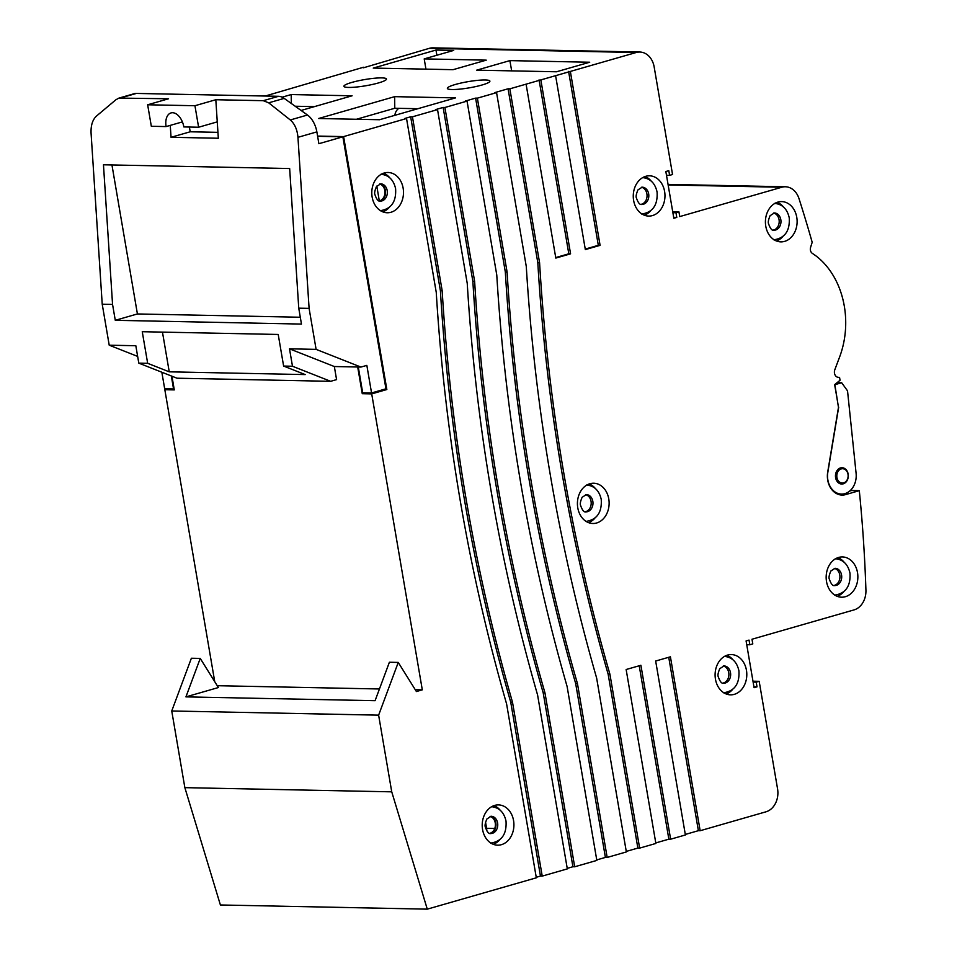 <?xml version="1.0" encoding="UTF-8"?>
<svg xmlns="http://www.w3.org/2000/svg" width="957" height="957" viewBox="0 0 957 957"><rect width="100%" height="100%" fill="white"/><g stroke="black" fill="none" stroke-linecap="round" stroke-linejoin="round"><path stroke-width="1.44" d="M495.834 822.948A8.625 6.795 91.2 0 0 490.343 816.345A8.625 6.795 -88.8 0 1 495.834 822.948A8.625 6.795 -88.8 0 1 489.996 833.415A8.625 6.795 91.2 0 0 495.834 822.948M848.153 474.074A8.146 6.412 91.2 0 0 842.04 467.722A8.146 6.412 91.2 0 0 835.605 477.675A8.146 6.412 91.2 0 0 841.717 484.027A8.146 6.412 91.2 0 0 848.153 474.074M837.124 382.644L841.67 382.74L834.863 384.69L838.44 407.12M838.691 407.12L827.841 472.28A18.219 14.343 91.2 0 0 841.514 494.087A18.219 14.343 91.2 0 0 856.096 473.32L847.531 390.863L841.67 382.74M839.779 574.978A8.625 6.795 91.2 0 0 834.289 568.374A8.625 6.795 -88.8 0 1 839.779 574.978A8.625 6.795 -88.8 0 1 833.942 585.445A8.625 6.795 91.2 0 0 839.779 574.978M779.046 219.643A8.625 6.795 91.2 0 0 773.555 213.028A8.625 6.795 -88.8 0 1 779.046 219.643A8.625 6.795 -88.8 0 1 773.208 230.111A8.625 6.795 91.2 0 0 779.046 219.643M646.896 193.864A8.625 6.795 91.2 0 0 641.405 187.249A8.625 6.795 -88.8 0 1 646.896 193.864A8.625 6.795 -88.8 0 1 641.058 204.331A8.625 6.795 91.2 0 0 646.896 193.864M591.043 501.277A8.625 6.795 91.2 0 0 585.552 494.661A8.625 6.795 -88.8 0 1 591.043 501.277A8.625 6.795 -88.8 0 1 585.217 511.744A8.625 6.795 91.2 0 0 591.043 501.277M728.732 672.627A8.625 6.795 91.2 0 0 723.241 666.012A8.625 6.795 -88.8 0 1 728.732 672.627A8.625 6.795 -88.8 0 1 722.894 683.095A8.625 6.795 91.2 0 0 728.732 672.627M385.408 190.527A8.625 6.795 91.2 0 0 379.917 183.923A8.625 6.795 -88.8 0 1 385.408 190.527A8.625 6.795 -88.8 0 1 379.57 200.994A8.625 6.795 91.2 0 0 385.408 190.527M486.742 830.784A9.594 7.548 91.2 0 0 486.587 828.284L494.757 828.451M485.63 828.248A21.102 3.074 -9.7 0 0 486.587 828.284L485.534 822.147M394.834 115.33A9.594 7.548 -88.8 0 1 398.83 108.332M161.841 372.237L164.676 388.769L173.54 388.949L171.327 375.969M358.289 367.01L362.691 392.777L371.555 392.956L366.842 365.371L360.933 367.069L316.109 349.365L289.504 348.827L292.483 366.244L330.667 381.317L336.577 379.618L334.34 366.531L289.504 348.827M317.616 136.301L342.869 136.815L385.946 388.817L371.555 392.956M162.463 332.115L169.245 371.83L305.199 374.582L283.619 366.064L292.483 366.244M283.619 366.064L278.212 334.46L142.258 331.708L147.665 363.313L138.801 363.134L176.985 378.206L330.667 381.317M111.945 164.951L137.413 313.956L300.307 317.245M166.099 126.575A14.379 8.613 74 0 1 170.992 112.938A14.379 8.613 74 0 1 183.84 126.934L198.613 127.233L194.941 105.725L147.653 104.78L151.326 126.276L166.099 126.575L182.392 121.898M169.245 371.83L147.665 363.313M138.801 363.134L135.822 345.728L109.218 345.19L137.652 356.411M137.413 313.956L115.283 320.308L301.467 324.076L298.751 308.178L309.099 308.381L316.109 349.365M109.218 345.19L102.22 304.206L112.555 304.422L103.464 164.783L289.66 168.54L298.751 308.178M112.555 304.422L115.283 320.308M147.653 104.78L168.528 98.774L118.943 98.093L115.917 99.743L96.49 116.048C92.566 119.709 90.771 125.415 91.071 133.143L102.22 304.206M194.941 105.725L215.815 99.731L218.328 138.251L171.04 137.294L190.204 131.791L189.39 127.054M198.613 127.233L217.251 121.874M217.933 132.341L190.204 131.791M171.04 137.294L170.262 125.391M309.099 308.381L297.95 137.318C297.256 129.578 294.696 123.788 290.294 119.96L268.69 102.83L263.271 100.688L278.547 96.298A19.176 11.484 74 0 1 284.169 98.38L307.472 115.019A19.176 11.484 74 0 1 316.863 131.887L318.884 143.706L342.869 136.815M263.271 100.688L215.815 99.731M278.547 96.298L136.361 93.427L121.072 97.817M118.943 98.093L134.255 93.69A19.176 11.484 74 0 1 136.361 93.427M334.34 366.531L360.933 367.069M847.998 474.301A7.189 5.658 -88.8 0 1 842.327 483.082A7.189 5.658 -88.8 0 1 836.932 477.483A7.189 5.658 -88.8 0 1 842.615 468.703A7.189 5.658 -88.8 0 1 847.998 474.301M391.736 791.834L184.857 787.647L171.746 710.979L378.625 715.154L391.736 791.834L427.277 909.15L536.327 877.808L506.588 703.885A1554.252 1223.692 -88.8 0 1 460.353 501.336A1554.252 1223.692 -88.8 0 1 436.26 292.435L406.534 118.512L404.763 118.477L410.661 116.778L440.399 290.713A1546.656 1217.711 -88.8 0 0 464.432 499.626A1546.656 1217.711 -88.8 0 0 510.727 702.151L512.497 702.187L542.224 876.11L567.322 868.896L537.583 694.973A1554.252 1223.692 -88.8 0 1 491.348 492.436A1554.252 1223.692 -88.8 0 1 467.255 283.535L437.528 109.6L435.758 109.565L443.139 107.447L472.866 281.37A1544.754 1216.215 -88.8 0 0 496.886 490.295A1544.754 1216.215 -88.8 0 0 543.193 692.82L544.964 692.856L574.69 866.779L596.833 860.415L567.106 686.492A1554.252 1223.692 -88.8 0 1 520.871 483.955A1554.252 1223.692 -88.8 0 1 496.779 275.042L467.052 101.119L465.269 101.083L475.605 98.116L505.332 272.039A1540.949 1213.225 -88.8 0 0 529.329 480.976A1540.949 1213.225 -88.8 0 0 575.659 683.489L577.442 683.525L607.169 857.448L626.357 851.933L596.63 678.011A1554.252 1223.692 -88.8 0 1 550.395 475.462A1554.252 1223.692 -88.8 0 1 526.29 266.56L496.563 92.638L494.793 92.602L508.071 88.786L537.81 262.708A1537.145 1210.234 -88.8 0 0 561.771 471.645A1537.145 1210.234 -88.8 0 0 608.138 674.147L609.908 674.183L639.635 848.117L655.868 843.452L626.141 669.517L640.903 665.282L670.63 839.205L685.391 834.971L655.665 661.036L670.414 656.801L700.153 830.724L765.995 811.799A19.176 15.097 91.2 0 0 777.562 788.855L759.176 681.312L756.233 682.162L757.023 686.839L754.08 687.688L746.089 640.939L749.032 640.089L749.833 644.767L752.788 643.917L751.987 639.24L854.039 609.908A19.176 15.097 91.2 0 0 865.929 590.218A1176.213 926.053 91.2 0 0 859.302 490.666L845.665 494.59A19.176 15.097 -88.8 0 1 842.076 495.068A19.176 15.097 -88.8 0 1 827.709 480.127A19.176 15.097 -88.8 0 1 827.697 472.1L838.476 407.359A1163.736 916.244 -88.8 0 0 834.636 384.666L840.055 380.264L839.552 377.381L838.416 377.345A5.311 4.175 -88.8 0 1 834.48 373.218A5.311 4.175 -88.8 0 1 834.803 369.785L839.6 357.021A78.845 62.073 91.2 0 0 844.313 306.156A78.845 62.073 91.2 0 0 815.974 255.902L812.242 253.294A4.797 3.78 -88.8 0 1 810.4 250.148A4.797 3.78 -88.8 0 1 810.591 247.349L812.182 242.277A1176.213 926.053 91.2 0 0 798.987 198.578A19.176 15.097 91.2 0 0 785.374 186.771A19.176 15.097 91.2 0 0 781.785 187.249L679.745 216.581L678.944 211.904L672.723 211.772M512.497 702.187A1546.656 1217.711 -88.8 0 1 466.203 499.662A1546.656 1217.711 -88.8 0 1 442.17 290.749L440.399 290.713M577.442 683.525A1540.949 1213.225 -88.8 0 1 531.111 481.012A1540.949 1213.225 -88.8 0 1 507.102 272.075L505.332 272.039M609.908 674.183A1537.145 1210.234 -88.8 0 1 563.553 471.681A1537.145 1210.234 -88.8 0 1 539.581 262.744L537.81 262.708M544.964 692.856A1544.754 1216.215 -88.8 0 1 498.669 490.331A1544.754 1216.215 -88.8 0 1 474.636 281.406L472.866 281.37M796.762 217.275A20.133 15.85 91.2 0 0 781.678 201.604A20.133 15.85 91.2 0 0 765.767 226.187A20.133 15.85 91.2 0 0 780.864 241.87A20.133 15.85 91.2 0 0 796.762 217.275M783.4 206.915A20.133 15.85 91.2 0 0 777.228 202.31M513.562 820.58A20.133 15.85 91.2 0 0 498.465 804.909A20.133 15.85 91.2 0 0 482.567 829.492A20.133 15.85 91.2 0 0 497.652 845.175A20.133 15.85 91.2 0 0 513.562 820.58M500.2 810.22A20.133 15.85 91.2 0 0 494.015 805.615M608.772 498.908A20.133 15.85 91.2 0 0 593.675 483.225A20.133 15.85 91.2 0 0 577.777 507.82A20.133 15.85 91.2 0 0 592.862 523.491A20.133 15.85 91.2 0 0 608.772 498.908M595.41 488.548A20.133 15.85 91.2 0 0 589.237 483.943M857.508 572.609A20.133 15.85 91.2 0 0 842.411 556.938A20.133 15.85 91.2 0 0 826.513 581.521A20.133 15.85 91.2 0 0 841.598 597.204A20.133 15.85 91.2 0 0 857.508 572.609M844.146 562.249A20.133 15.85 91.2 0 0 837.961 557.644M664.613 191.496A20.133 15.85 91.2 0 0 649.528 175.813A20.133 15.85 91.2 0 0 633.618 200.396A20.133 15.85 91.2 0 0 648.714 216.079A20.133 15.85 91.2 0 0 664.613 191.496M651.25 181.136A20.133 15.85 91.2 0 0 645.078 176.531M746.448 670.259A20.133 15.85 91.2 0 0 731.363 654.576A20.133 15.85 91.2 0 0 715.453 679.171A20.133 15.85 91.2 0 0 730.55 694.842A20.133 15.85 91.2 0 0 746.448 670.259M733.086 659.899A20.133 15.85 91.2 0 0 726.913 655.294M403.136 188.158A20.133 15.85 91.2 0 0 388.04 172.487A20.133 15.85 91.2 0 0 372.141 197.07A20.133 15.85 91.2 0 0 387.226 212.753A20.133 15.85 91.2 0 0 403.136 188.158M389.774 177.799A20.133 15.85 91.2 0 0 383.59 173.193M452.027 89.527A21.58 3.146 170.3 0 1 447.362 88.391A21.58 3.146 170.3 0 1 461.334 82.972A21.58 3.146 170.3 0 1 485.235 79.981A21.58 3.146 170.3 0 1 489.9 81.118A21.58 3.146 170.3 0 1 475.928 86.537A21.58 3.146 170.3 0 1 452.027 89.527M348.587 87.434A21.58 3.146 170.3 0 1 343.922 86.297A21.58 3.146 170.3 0 1 357.894 80.89A21.58 3.146 170.3 0 1 381.795 77.9A21.58 3.146 170.3 0 1 386.461 79.036A21.58 3.146 170.3 0 1 372.488 84.443A21.58 3.146 170.3 0 1 348.587 87.434M379.654 183.983A8.625 6.795 -88.8 0 1 384.822 190.515A8.625 6.795 -88.8 0 1 379.307 200.922L376.807 186.077M489.733 833.344A8.625 6.795 91.2 0 0 495.248 822.936A8.625 6.795 91.2 0 0 490.08 816.405M214.739 681.695L164.831 389.714L174.294 389.906L171.949 376.221M217.239 685.702L379.439 688.98M415.254 689.698L422.3 689.841L371.711 393.889L386.843 389.535L343.611 136.6L317.58 136.073M357.691 366.998L362.26 393.698L371.711 393.889M365.287 392.825L362.26 393.698M383.649 389.475L386.843 389.535M164.831 389.714L167.858 388.841M851.491 489.278A1176.213 926.053 -88.8 0 1 851.622 490.51L849.672 491.073M839.325 494.051L838.26 494.35M394.643 96.657L455.532 97.889L379.522 119.733L318.633 118.501L394.643 96.657L394.774 108.249L356.447 119.266M282.124 97.171L291.203 94.564L352.092 95.796L301.084 110.462M509.902 60.614L476.694 70.16L556.495 71.775L589.703 62.229L509.902 60.614L511.66 70.866M486.264 60.147L424.202 58.891L453.714 50.41L435.985 50.051L373.254 68.079L453.056 69.682L486.264 60.147M406.534 118.512L343.611 136.6M410.661 116.778L412.443 116.814L442.17 290.749M437.528 109.6L412.443 116.814M443.139 107.447L444.909 107.483L474.636 281.406M467.052 101.119L444.909 107.483M475.605 98.116L477.376 98.152L507.102 272.075M496.563 92.638L477.376 98.152M508.071 88.786L509.854 88.822L539.581 262.744M678.944 211.904L675.989 212.753L676.79 217.418L673.836 218.268L665.845 171.518L668.799 170.669L669.601 175.346L672.544 174.497L654.169 66.966A19.176 15.097 91.2 0 0 639.79 52.025A19.176 15.097 91.2 0 0 636.214 52.503L509.854 88.822M636.214 52.503L429.322 48.328L363.564 67.768M265.245 96.023L363.481 67.253M378.625 715.154L398.256 662.423L416.403 691.54L422.3 689.841M570.36 71.428L600.087 245.351L585.337 249.598L555.598 75.663M540.849 79.909L570.575 253.832L555.814 258.079L526.087 84.156M510.727 702.151L540.454 876.074L542.224 876.11M540.454 876.074L536.231 877.294M427.277 909.15L220.397 904.975L184.857 787.647M668.74 657.28L698.383 830.688L700.153 830.724M698.383 830.688L685.308 834.444M639.216 665.761L668.859 839.169L670.63 839.205M668.859 839.169L655.784 842.926M608.138 674.147L637.864 848.081L639.635 848.117M637.864 848.081L626.261 851.407M575.659 683.489L605.398 857.412L607.169 857.448M605.398 857.412L596.749 859.9M543.193 692.82L572.92 866.743L574.69 866.779M572.92 866.743L567.226 868.382M171.746 710.979L191.376 658.237L200.24 658.416L218.387 687.545L185.933 696.875L200.24 658.416M429.322 48.328A19.176 15.097 -88.8 0 1 432.911 47.85L639.79 52.025M759.176 681.312L752.968 681.193M851.622 490.51L859.302 490.666M398.256 662.423L389.391 662.244L375.084 700.691L185.933 696.875M425.949 69.143L424.202 58.891M436.87 55.243L435.985 50.051M291.203 94.564L291.311 103.476M314.41 106.622L295.175 106.239M417.862 108.715L394.774 108.249M749.833 644.767L746.723 644.695M757.023 686.839L753.925 686.779M756.233 682.162L753.123 682.102M669.601 175.346L666.491 175.287M676.79 217.418L673.68 217.359M675.989 212.753L672.879 212.681M382.812 211.856A20.133 15.85 91.2 0 0 389.176 207.502M726.136 693.957A20.133 15.85 91.2 0 0 732.488 689.602M644.288 215.181A20.133 15.85 91.2 0 0 650.652 210.839M837.184 596.307A20.133 15.85 91.2 0 0 843.548 591.952M588.447 522.606A20.133 15.85 91.2 0 0 594.811 518.251M493.238 844.277A20.133 15.85 91.2 0 0 499.59 839.923M776.45 240.973A20.133 15.85 91.2 0 0 782.802 236.618M568.59 71.392L598.316 245.315L600.087 245.351M598.316 245.315L585.241 249.071M539.066 79.874L568.805 253.796L570.575 253.832M568.805 253.796L555.73 257.565M490.797 833.523A8.625 6.795 91.2 0 0 497.604 822.984A8.625 6.795 91.2 0 0 491.144 816.261L486.874 819.001C485.187 823.056 484.685 825.735 485.366 827.051C487.077 832.016 488.895 834.169 490.797 833.523M834.743 585.552A8.625 6.795 91.2 0 0 841.562 575.013A8.625 6.795 91.2 0 0 835.09 568.291L830.832 571.03C829.133 575.085 828.63 577.765 829.312 579.081C831.023 584.045 832.841 586.198 834.743 585.552M773.998 230.218A8.625 6.795 91.2 0 0 780.816 219.679A8.625 6.795 91.2 0 0 774.357 212.956L770.086 215.696C768.399 219.751 767.897 222.431 768.567 223.747C770.289 228.699 772.096 230.864 773.998 230.218M641.848 204.427A8.625 6.795 91.2 0 0 648.667 193.9A8.625 6.795 91.2 0 0 642.195 187.177L637.936 189.905C636.249 193.96 635.735 196.652 636.417 197.967C638.14 202.92 639.946 205.073 641.848 204.427M586.007 511.851A8.625 6.795 91.2 0 0 592.826 501.312A8.625 6.795 91.2 0 0 586.354 494.59L582.095 497.317C580.409 501.372 579.894 504.064 580.576 505.38C582.299 510.332 584.105 512.485 586.007 511.851M723.683 683.202A8.625 6.795 91.2 0 0 730.502 672.663A8.625 6.795 91.2 0 0 724.03 665.94L719.772 668.668C718.085 672.723 717.583 675.415 718.252 676.731C719.975 681.683 721.781 683.848 723.683 683.202M380.372 201.102A8.625 6.795 91.2 0 0 387.19 190.563A8.625 6.795 91.2 0 0 380.719 183.84L376.448 186.579C374.761 190.634 374.259 193.314 374.941 194.63C376.651 199.582 378.47 201.748 380.372 201.102M284.169 98.38L268.69 102.83M290.294 119.96L307.472 115.019M316.863 131.887L297.95 137.318M838.523 494.446L845.665 494.59M781.785 187.249L668.142 184.952M490.594 843.105C501.683 841.502 506.815 834.169 506.026 821.118C504.052 812.278 499.147 807.469 491.336 806.679M841.514 494.087L837.387 494.003M834.552 595.134C845.629 593.531 850.773 586.198 849.972 573.147C847.998 564.307 843.105 559.498 835.282 558.709M773.806 239.8C784.884 238.197 790.027 230.864 789.238 217.813C787.252 208.973 782.359 204.164 774.548 203.374M641.657 214.021C652.734 212.406 657.878 205.073 657.076 192.022C655.102 183.194 650.21 178.373 642.386 177.583M585.816 521.433C596.893 519.818 602.037 512.497 601.235 499.446C599.261 490.606 594.369 485.797 586.545 485.008M723.492 692.784C734.569 691.169 739.713 683.848 738.924 670.797C736.938 661.957 732.045 657.148 724.234 656.358M380.18 210.684C391.257 209.081 396.401 201.748 395.6 188.696C393.626 179.856 388.721 175.047 380.91 174.258M838.715 483.01L842.327 483.082M785.374 186.771L668.046 184.402M839.002 468.631L842.615 468.703"/></g></svg>
